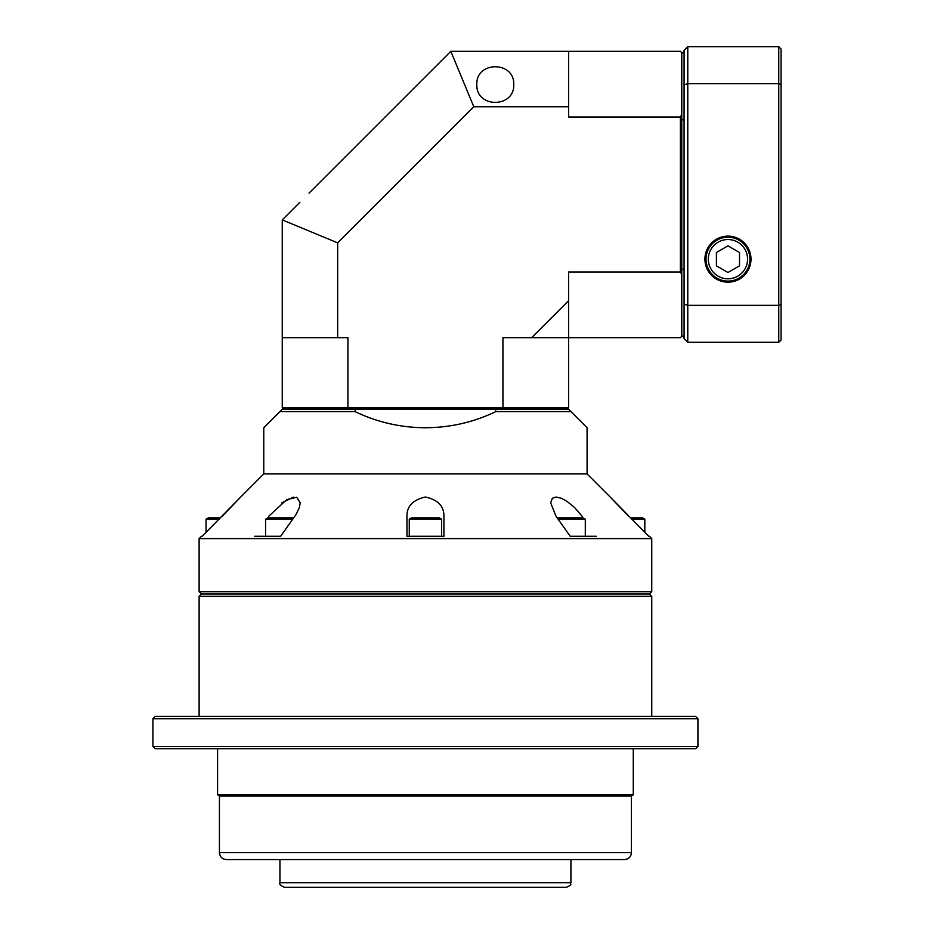 <?xml version="1.0" encoding="UTF-8"?>
<svg xmlns="http://www.w3.org/2000/svg" width="934" height="934" viewBox="0 0 934 934"><rect width="100%" height="100%" fill="white"/><g stroke="black" fill="none" stroke-linecap="round" stroke-linejoin="round"><path stroke-width="1.4" d="M513.758 84.562C514.657 108.297 475.92 108.297 476.819 84.562C475.92 60.827 514.657 60.827 513.758 84.562M309.014 193.14L450.83 51.323L680.384 51.323L681.773 52.701L681.773 336.287L680.384 337.676L502.936 337.676L502.936 407.878L568.608 407.878L568.608 272.004L680.384 272.004L680.384 116.995L568.608 116.995L568.608 106.745L473.795 106.745L337.676 242.863L337.676 337.676L347.927 337.676L347.927 407.878L502.936 407.878L502.585 409.267L283.644 409.267L282.255 407.878L347.927 407.878L348.289 409.267M531.656 337.676L568.608 300.725M568.608 106.745L568.608 51.323M450.83 51.323L473.795 106.745M681.773 114.485A157.811 111.59 90 0 0 680.384 116.995M680.384 272.004A157.811 111.59 90 0 0 681.773 274.503M568.608 407.878L567.23 409.267L502.585 409.267M337.676 337.676L282.255 337.676L282.255 407.878M282.255 337.676L282.255 219.899L337.676 242.863M282.255 219.899L299.849 202.304M624.496 859.584L226.367 859.584C222.164 859.175 219.852 856.863 219.443 852.66L631.431 852.66C631.01 856.863 628.71 859.175 624.496 859.584M631.431 852.66L631.431 796.083L219.443 796.083L218.287 794.927M697.931 746.429L695.62 748.741L155.242 748.741L152.931 746.429L697.931 746.429L697.931 718.713L152.931 718.713L155.242 716.413L695.62 716.413L697.931 718.713M201.429 594.012L649.434 594.012L201.429 594.012L199.117 596.324L651.745 596.324L649.434 594.012L651.745 591.701L199.117 591.701L201.429 594.012M217.587 748.741L217.587 794.927L633.275 794.927L633.275 748.741M293.463 497.122L281.729 502.877M649.434 536.279L651.745 538.591L199.117 538.591L199.117 591.701M567.23 409.267L568.608 409.267L587.089 427.737L587.089 473.923L263.773 473.923L240.68 497.016M425.437 497.016C437.964 499.818 444.117 506.263 443.907 516.339L443.907 536.279L406.955 536.279L406.955 516.339C406.745 506.263 412.91 499.818 425.437 497.016M648.675 536.279L610.182 497.016L628.652 516.339M570.23 536.279L596.347 536.279L570.23 536.279L556.069 516.339L550.663 502.877L552.368 498.254L556.069 497.016L561.357 498.254L567.043 501.383L574.69 507.652L582.197 516.339L582.197 517.81M268.665 517.81L268.665 516.339L286.82 499.562L296.743 497.297L300.211 502.877L299.347 507.652L295.926 514.657L280.644 536.279L254.515 536.279L280.644 536.279M222.21 516.339L240.68 497.016L202.188 536.279M570.919 411.579L495.896 411.579C473.62 422.261 450.13 427.644 425.437 427.737C400.733 427.644 377.243 422.261 354.967 411.579L279.943 411.579L263.773 427.737L263.773 473.923M279.943 411.579L282.255 409.267L283.644 409.267M443.907 516.339L443.907 536.279M406.955 516.339L406.955 536.279M355.504 409.267L354.967 411.579M495.896 411.579L495.359 409.267M704.925 259.162A23.035 23.035 0 0 0 739.471 279.103A23.035 23.035 0 0 0 739.471 239.209A23.035 23.035 0 0 0 704.925 259.162M781.069 49.012L781.069 339.988L778.758 342.299L687.774 342.299L687.774 305.348L778.758 305.348L778.758 83.651L687.774 83.651L687.774 305.348A2129.602 1505.853 -90 0 1 684.073 304.11L684.073 50.389L687.774 46.7L778.758 46.7L781.069 49.012M687.774 342.299L684.073 338.598L684.073 304.11M681.773 120.019L684.073 119.459L684.073 51.323L681.773 53.623M778.758 342.299L778.758 305.348A2142.456 1514.948 -90 0 0 781.069 304.577M781.069 84.422A2142.456 1514.948 90 0 0 778.758 83.651L778.758 46.7M687.774 46.7L687.774 83.651A2129.602 1505.853 -90 0 0 684.073 84.889M684.073 337.676L681.773 335.364M681.773 268.969L684.073 269.541M425.437 887.3L284.566 887.3C280.62 885.736 279.079 884.194 279.943 882.677L570.919 882.677C569.717 884.101 573.324 884.451 566.296 887.3L425.437 887.3M706.022 259.162A21.937 21.937 0 0 1 738.922 240.155A21.937 21.937 0 0 1 738.922 278.157A21.937 21.937 0 0 1 706.022 259.162M716.413 265.828L727.96 272.495L739.506 265.828L739.506 252.495L727.96 245.829L716.413 252.495L716.413 265.828M557.108 517.81L582.898 517.81L585.291 519.187L558.1 519.187M411.672 517.81L439.202 517.81L441.595 519.187L409.267 519.187L411.672 517.81M409.267 519.187L409.267 536.279L441.595 536.279L441.595 519.187M265.571 536.279L265.571 519.187L267.965 517.81L293.755 517.81M265.571 519.187L292.762 519.187M206.04 532.438L206.04 519.187L208.445 517.81L220.728 517.81M206.04 519.187L219.338 519.187M630.135 517.81L642.417 517.81L644.822 519.187L631.524 519.187M708.322 259.162A19.626 19.626 0 0 0 737.767 276.16A19.626 19.626 0 0 0 737.767 242.163A19.626 19.626 0 0 0 708.322 259.162M631.431 796.083L632.575 794.927M651.745 716.413L651.745 596.324M199.117 716.413L199.117 596.324M152.931 746.429L152.931 718.713M219.443 852.66L219.443 796.083M651.745 538.591L651.745 591.701M201.429 536.279L199.117 538.591M587.089 473.923L610.182 497.016M279.943 859.584L279.943 882.677M570.919 859.584L570.919 882.677M585.291 536.279L585.291 519.187M644.822 532.438L644.822 519.187"/></g></svg>
